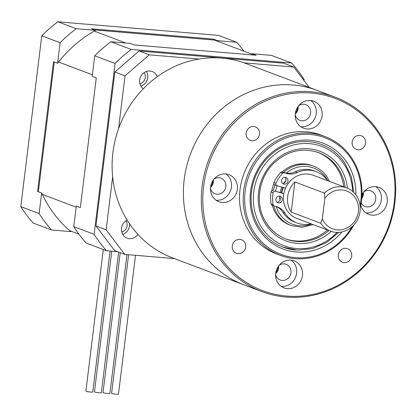 <?xml version="1.0" encoding="UTF-8"?>
<svg xmlns="http://www.w3.org/2000/svg" width="416" height="416" viewBox="0 0 416 416"><rect width="100%" height="100%" fill="white"/><g stroke="black" fill="none" stroke-linecap="round" stroke-linejoin="round"><path stroke-width="0.62" d="M38.355 191.771L54.288 62.01M94.432 29.916L214.458 40.076L254.275 55.099M125.892 43.04L94.219 31.091M58.547 62.015L92.399 74.786M76.144 207.168L42.292 194.392M69.716 230.656L78.889 234.12M125.991 220.808A7.212 6.682 -69.3 0 1 121.748 232.045M144.191 72.556A7.212 6.682 -69.3 0 1 139.948 83.798M80.35 207.62L96.283 77.86L92.206 76.32L94.728 55.786L115.097 63.471L94.12 234.302L73.757 226.616L76.274 206.081L80.35 207.62M134.254 44.944L256.105 55.255L252.034 53.716L271.315 55.349L291.678 63.034L131.264 49.457L110.895 41.772L130.177 43.404L134.254 44.944M73.757 226.616A133.609 123.739 -69.3 0 0 86.18 243.053L106.548 250.739L117.53 251.67M303.982 80.486L304.106 79.472A133.609 123.739 110.7 0 0 291.678 63.034M253.157 54.678A121.196 112.247 110.7 0 0 252.034 53.716M131.264 49.457A133.609 123.739 110.7 0 0 115.097 63.471M94.12 234.302A133.609 123.739 110.7 0 0 106.548 250.739M94.728 55.786A133.609 123.739 -69.3 0 1 110.895 41.772M20.8 206.632A133.609 123.739 110.7 0 0 33.228 223.07L51.558 229.986L70.84 231.618A121.196 112.247 -69.3 0 1 41.652 193.019L39.13 213.548L20.8 206.632L41.777 35.802L60.107 42.723L57.585 63.253L53.513 61.719L37.58 191.48L41.652 193.019M214.458 40.076A121.196 112.247 110.7 0 0 213.335 39.114L217.407 40.654L236.688 42.286L218.358 35.365L57.938 21.788A133.609 123.739 110.7 0 0 41.777 35.802M51.558 229.986A133.609 123.739 -69.3 0 1 39.13 213.548M60.107 42.723A133.609 123.739 -69.3 0 1 76.274 28.709L57.938 21.788M213.335 39.114L91.478 28.803L95.555 30.337L76.274 28.709M236.688 42.286A133.609 123.739 -69.3 0 1 243.984 51.215M57.585 63.253A121.196 112.247 -69.3 0 1 95.555 30.337M217.407 40.654A121.196 112.247 -69.3 0 1 218.53 41.61M103.288 249.506L85.894 391.154A3.463 0.333 7 0 0 90.553 392.033A3.463 0.333 7 0 0 92.768 391.997L110.079 251.035M120.208 252.678L103.033 392.6A3.463 0.333 7 0 0 107.687 393.484A3.463 0.333 7 0 0 109.902 393.448L126.953 254.582M111.738 251.176L94.463 391.877A3.463 0.333 7 0 0 99.122 392.761A3.463 0.333 7 0 0 101.338 392.72L118.607 252.075M128.617 254.722L111.597 393.328A3.463 0.333 7 0 0 116.256 394.212A3.463 0.333 7 0 0 118.472 394.17L135.522 255.304M146.474 71.443A9.812 9.084 -69.3 0 1 140.925 86.143M157.31 76.638A9.812 9.084 110.7 0 0 152.256 71.536A9.812 9.084 110.7 0 0 149.984 71.022A9.812 9.084 110.7 0 0 140.286 77.516A9.812 9.084 110.7 0 0 143.296 88.79M129.553 223.803A9.812 9.084 -69.3 0 1 122.725 234.395M127.171 220.137A9.812 9.084 110.7 0 0 121.41 229.429A9.812 9.084 110.7 0 0 127.124 238.144A9.812 9.084 110.7 0 0 129.397 238.659A9.812 9.084 110.7 0 0 137.94 234.385M309.213 87.402L293.836 67.064L244.109 62.858M198.994 59.036L149.266 54.829L125.05 75.821L118.544 128.778M293.836 67.064L283.65 63.222L139.084 50.986L149.266 54.829M112.648 176.821L106.142 229.778L124.764 254.394L174.408 258.596M124.764 254.394L114.577 250.552L95.961 225.935L106.142 229.778M125.05 75.821L114.863 71.978L95.961 225.935M114.863 71.978L139.084 50.986M212.774 180.794A7.649 7.082 -69.3 0 1 210.668 186.384M277.935 266.963A7.649 7.082 -69.3 0 1 275.824 272.558M362.7 193.482A7.649 7.082 -69.3 0 1 361.826 197.262M297.539 107.312A7.649 7.082 -69.3 0 1 295.428 112.902M261.825 291.59L243.906 284.825A103.886 96.21 -69.3 0 1 186.612 166.395A103.886 96.21 -69.3 0 1 293.186 84.999A103.886 96.21 110.7 0 0 186.612 166.395A103.886 96.21 110.7 0 0 243.906 284.825L172.619 257.925A103.886 96.21 -69.3 0 1 115.326 139.49A103.886 96.21 -69.3 0 1 221.9 58.094A103.886 96.21 -69.3 0 1 245.976 63.539L317.262 90.438A103.886 96.21 110.7 0 0 293.186 84.999A103.886 96.21 -69.3 0 1 317.262 90.438L335.187 97.204A103.886 96.21 -69.3 0 1 392.475 215.634A103.886 96.21 -69.3 0 1 285.906 297.029A103.886 96.21 -69.3 0 1 261.825 291.59A103.886 96.21 -69.3 0 1 204.537 173.155A103.886 96.21 -69.3 0 1 311.111 91.759A103.886 96.21 -69.3 0 1 335.187 97.204M341.89 231.951A56.56 52.38 -69.3 0 1 296.124 251.966A56.56 52.38 -69.3 0 1 250.515 191.646A56.56 52.38 -69.3 0 1 309.847 140.208A56.56 52.38 -69.3 0 1 355.883 194.865M338.707 232.383L326.674 242.44L312.572 248.539L297.596 250.156L283.02 247.151A54.829 50.778 -69.3 0 1 259.896 228.561A54.829 50.778 -69.3 0 1 262.527 163.816A54.829 50.778 -69.3 0 1 321.734 144.56A54.829 50.778 110.7 0 0 309.026 141.69A54.829 50.778 110.7 0 0 252.782 184.647A54.829 50.778 110.7 0 0 283.02 247.151A54.829 50.778 110.7 0 0 295.724 250.026M360.074 205.644A62.332 57.725 110.7 0 0 310.549 134.503A62.332 57.725 110.7 0 0 245.159 191.194A62.332 57.725 110.7 0 0 295.428 257.665A62.332 57.725 110.7 0 0 352.154 226.626M353.824 224.962A63.487 58.796 -69.3 0 1 294.876 258.653A63.487 58.796 -69.3 0 1 280.166 255.33A63.487 58.796 -69.3 0 1 245.154 182.952A63.487 58.796 -69.3 0 1 310.279 133.214A63.487 58.796 -69.3 0 1 324.995 136.536A63.487 58.796 -69.3 0 1 360.225 207.995M286.452 296.041A102.731 95.139 110.7 0 0 394.222 202.618A102.731 95.139 110.7 0 0 311.376 93.054A102.731 95.139 110.7 0 0 203.606 186.482A102.731 95.139 110.7 0 0 286.452 296.041M359.726 135.46A7.212 6.682 110.7 0 0 352.326 141.112A7.212 6.682 110.7 0 0 356.304 149.339A7.212 6.682 110.7 0 0 357.973 149.718A7.212 6.682 110.7 0 0 365.378 144.066A7.212 6.682 110.7 0 0 361.4 135.84A7.212 6.682 110.7 0 0 359.726 135.46M253.713 126.49A7.212 6.682 110.7 0 0 246.314 132.142A7.212 6.682 110.7 0 0 250.292 140.364A7.212 6.682 110.7 0 0 251.961 140.743A7.212 6.682 110.7 0 0 259.366 135.091A7.212 6.682 110.7 0 0 255.388 126.864A7.212 6.682 110.7 0 0 253.713 126.49M239.85 239.382A7.212 6.682 110.7 0 0 232.45 245.034A7.212 6.682 110.7 0 0 236.428 253.261A7.212 6.682 110.7 0 0 238.103 253.635A7.212 6.682 110.7 0 0 245.502 247.983A7.212 6.682 110.7 0 0 241.524 239.762A7.212 6.682 110.7 0 0 239.85 239.382M345.862 248.352A7.212 6.682 110.7 0 0 338.463 254.004A7.212 6.682 110.7 0 0 342.441 262.231A7.212 6.682 110.7 0 0 344.115 262.61A7.212 6.682 110.7 0 0 351.515 256.958A7.212 6.682 110.7 0 0 347.537 248.732A7.212 6.682 110.7 0 0 345.862 248.352M310.466 100.469A14.43 13.364 110.7 0 0 295.662 111.774A14.43 13.364 110.7 0 0 303.623 128.222A14.43 13.364 110.7 0 0 306.966 128.976A14.43 13.364 110.7 0 0 321.766 117.671A14.43 13.364 110.7 0 0 313.81 101.223A14.43 13.364 110.7 0 0 310.466 100.469M300.81 126.724A14.43 13.364 110.7 0 0 301.059 126.75A14.43 13.364 110.7 0 0 315.359 117.088A14.43 13.364 110.7 0 0 310.71 100.49M295.225 114.951A8.367 7.748 110.7 0 0 299.853 120.323A8.367 7.748 110.7 0 0 301.792 120.76A8.367 7.748 110.7 0 0 310.378 114.202A8.367 7.748 110.7 0 0 305.765 104.666A8.367 7.748 110.7 0 0 303.826 104.224A8.367 7.748 110.7 0 0 298.74 105.633M225.701 173.95A14.43 13.364 110.7 0 0 210.902 185.255A14.43 13.364 110.7 0 0 218.858 201.703A14.43 13.364 110.7 0 0 222.201 202.457A14.43 13.364 110.7 0 0 237.006 191.152A14.43 13.364 110.7 0 0 229.044 174.704A14.43 13.364 110.7 0 0 225.701 173.95M216.05 200.205A14.43 13.364 110.7 0 0 216.294 200.231A14.43 13.364 110.7 0 0 230.594 190.57A14.43 13.364 110.7 0 0 225.95 173.971M210.46 188.438A8.367 7.748 110.7 0 0 215.093 193.804A8.367 7.748 110.7 0 0 217.032 194.241A8.367 7.748 110.7 0 0 225.618 187.689A8.367 7.748 110.7 0 0 221 178.147A8.367 7.748 110.7 0 0 219.06 177.71A8.367 7.748 110.7 0 0 213.975 179.114M290.862 260.12A14.43 13.364 110.7 0 0 276.063 271.424A14.43 13.364 110.7 0 0 284.019 287.877A14.43 13.364 110.7 0 0 287.362 288.631A14.43 13.364 110.7 0 0 302.162 277.326A14.43 13.364 110.7 0 0 294.206 260.879A14.43 13.364 110.7 0 0 290.862 260.12M281.211 286.38A14.43 13.364 110.7 0 0 281.455 286.4A14.43 13.364 110.7 0 0 295.755 276.739A14.43 13.364 110.7 0 0 291.106 260.146M275.621 274.607A8.367 7.748 110.7 0 0 280.249 279.978A8.367 7.748 110.7 0 0 282.188 280.415A8.367 7.748 110.7 0 0 290.774 273.858A8.367 7.748 110.7 0 0 286.161 264.316A8.367 7.748 110.7 0 0 284.222 263.879A8.367 7.748 110.7 0 0 279.136 265.288M360.812 205.202A14.43 13.364 110.7 0 0 368.779 214.391A14.43 13.364 110.7 0 0 372.128 215.15A14.43 13.364 110.7 0 0 386.927 203.845A14.43 13.364 110.7 0 0 378.971 187.392A14.43 13.364 110.7 0 0 375.627 186.638A14.43 13.364 110.7 0 0 361.946 194.849M365.971 212.898A14.43 13.364 110.7 0 0 366.22 212.919A14.43 13.364 110.7 0 0 380.515 203.258A14.43 13.364 110.7 0 0 375.872 186.664M361.171 203.138A8.367 7.748 110.7 0 0 365.014 206.492A8.367 7.748 110.7 0 0 366.954 206.934A8.367 7.748 110.7 0 0 375.539 200.377A8.367 7.748 110.7 0 0 370.921 190.835A8.367 7.748 110.7 0 0 368.987 190.398A8.367 7.748 110.7 0 0 363.901 191.807M324.995 136.536L321.329 135.153A63.487 58.796 110.7 0 0 306.613 131.825A63.487 58.796 110.7 0 0 241.488 181.568A63.487 58.796 110.7 0 0 276.5 253.947L280.166 255.33M295.282 114.005A8.367 7.748 110.7 0 0 298.158 106.387M210.522 187.486A8.367 7.748 110.7 0 0 213.392 179.868M275.683 273.655A8.367 7.748 110.7 0 0 278.554 266.042M361.707 198.754A8.367 7.748 110.7 0 0 363.319 192.561M320.715 223.262L322.322 218.842A20.202 18.71 110.7 0 0 337.199 229.876A20.202 18.71 110.7 0 0 358.389 211.505A20.202 18.71 110.7 0 0 342.098 189.966A20.202 18.71 110.7 0 0 324.849 198.281L324.418 193.092A23.083 21.382 -69.3 0 1 341.432 186.727A23.083 21.382 -69.3 0 1 346.783 187.938A23.083 21.382 -69.3 0 1 359.512 214.256A23.083 21.382 -69.3 0 1 335.826 232.346A23.083 21.382 -69.3 0 1 330.481 231.135A23.083 21.382 -69.3 0 1 320.715 223.262L291.179 212.118L294.887 181.948A23.083 21.382 110.7 0 0 291.179 212.118M346.783 187.938L313.175 175.256A23.083 21.382 110.7 0 0 307.824 174.049A23.083 21.382 110.7 0 0 284.144 192.135A23.083 21.382 110.7 0 0 296.873 218.452L330.481 231.135M294.887 181.948L324.418 193.092M283.374 187.564A23.083 21.382 110.7 0 0 281.772 192.925M322.322 218.842L324.849 198.281M272.319 205.218A31.741 29.396 110.7 0 0 276.359 214.25A31.741 29.396 110.7 0 0 289.744 225.014L291.169 225.555A31.741 29.396 -69.3 0 1 277.784 214.791A31.741 29.396 -69.3 0 1 273.749 205.754M343.746 186.794A46.171 42.76 110.7 0 0 336.721 167.778A46.171 42.76 110.7 0 0 317.964 152.396M285.366 238.779A46.171 42.76 110.7 0 0 327.444 229.991M283.67 172.453A31.741 29.396 -69.3 0 1 313.581 166.156L312.156 165.62A31.741 29.396 110.7 0 0 282.142 172.011M273.832 183.955A31.741 29.396 110.7 0 0 271.84 190.658M280.077 196.217A3.463 3.208 110.7 0 0 277.852 202.769A3.463 3.208 110.7 0 0 282.121 200.543A3.463 3.208 110.7 0 0 280.077 196.217M285.761 177.44A3.463 3.208 110.7 0 0 283.535 183.997A3.463 3.208 110.7 0 0 287.799 181.771A3.463 3.208 110.7 0 0 285.761 177.44M283.811 193.695L275.21 191.199A1.732 1.602 110.7 0 0 273.109 192.644A34.627 32.068 110.7 0 0 273.14 204.667A1.732 1.602 110.7 0 0 274.232 205.93L276.364 206.549A17.316 16.037 -69.3 0 1 277.462 206.918A17.316 16.037 -69.3 0 1 284.981 213.122A27.414 25.386 110.7 0 0 296.884 222.95A27.414 25.386 110.7 0 0 298.631 223.532A27.414 25.386 110.7 0 0 311.007 223.787M327.647 180.721A27.414 25.386 110.7 0 0 316.243 171.652A27.414 25.386 110.7 0 0 314.501 171.075A27.414 25.386 110.7 0 0 297.268 172.51A17.316 16.037 -69.3 0 1 286.385 173.42L284.258 172.801A1.732 1.602 110.7 0 0 282.636 173.28A34.627 32.068 110.7 0 0 275.928 183.342A1.732 1.602 110.7 0 0 276.879 185.676L285.48 188.172M316.243 171.652L314.205 170.888A27.414 25.386 110.7 0 0 312.463 170.305A27.414 25.386 110.7 0 0 295.23 171.74L297.268 172.51M282.027 193.003A1.732 1.602 -69.3 0 1 282.136 193.04L275.21 191.199M274.841 184.907A1.732 1.602 -69.3 0 1 273.889 182.572L275.928 183.342M282.636 173.28L280.602 172.51A34.627 32.068 110.7 0 0 273.889 182.572M280.602 172.51A1.732 1.602 -69.3 0 1 282.22 172.032L284.258 172.801M286.385 173.42L282.22 172.032M284.352 172.65A17.316 16.037 110.7 0 0 295.23 171.74M284.981 213.122L282.948 212.358A27.414 25.386 110.7 0 0 294.85 222.18L296.884 222.95M282.948 212.358A17.316 16.037 110.7 0 0 276.432 206.57M272.199 205.166A1.732 1.602 -69.3 0 1 271.102 203.897L273.14 204.667M273.109 192.644L271.076 191.875A34.627 32.068 110.7 0 0 271.102 203.897M271.076 191.875A1.732 1.602 -69.3 0 1 273.172 190.429M282.589 183.42A3.463 3.208 110.7 0 0 284.887 177.325M276.905 202.192A3.463 3.208 110.7 0 0 279.209 196.097M352.628 191.386A53.097 49.176 110.7 0 0 344.126 164.414A53.097 49.176 110.7 0 0 275.137 154.06A53.097 49.176 110.7 0 0 261.846 227.76A53.097 49.176 110.7 0 0 337.147 232.414M331.219 231.4A47.902 44.361 -69.3 0 1 265.871 224.661A47.902 44.361 -69.3 0 1 277.862 158.174A47.902 44.361 -69.3 0 1 340.101 167.513A47.902 44.361 -69.3 0 1 347.506 188.23M266.734 223.595A46.171 42.76 110.7 0 0 286.073 239.054A46.171 42.76 110.7 0 0 328.874 230.526M345.171 187.33A46.171 42.76 110.7 0 0 338.151 168.314A46.171 42.76 110.7 0 0 318.677 152.656C302.484 147.28 287.638 150.706 274.134 162.932C257.837 178.183 254.472 205.899 266.703 223.475C271.622 230.781 278.075 235.976 286.073 239.054M276.224 206.513A30.009 27.794 110.7 0 0 279.734 213.99A30.009 27.794 110.7 0 0 311.454 223.954M327.756 180.757A30.009 27.794 110.7 0 0 326.238 178.183A30.009 27.794 110.7 0 0 286.312 173.082M279.921 200.169A24.814 22.984 -69.3 0 1 279.77 196.773M280.223 192.478A24.814 22.984 -69.3 0 1 281.824 187.112M283.904 183.113A24.814 22.984 -69.3 0 1 285.922 180.346M277.181 185.765A30.009 27.794 110.7 0 0 275.574 191.126M353.782 192.442L351.426 177.05L344.958 163.228C339.082 154.482 331.339 148.262 321.734 144.56A54.829 50.778 -69.3 0 1 344.854 163.15M273.406 190.497A31.741 29.396 -69.3 0 1 275.059 184.995M329.488 181.412L327.07 176.998C323.658 171.922 319.166 168.308 313.581 166.156A31.741 29.396 -69.3 0 1 326.971 176.92M291.169 225.555L302.167 227.302L313.186 224.609M281.273 192.78L282.87 187.413M274.123 205.894L272.085 205.13M276.77 185.64L274.732 184.87"/></g></svg>
